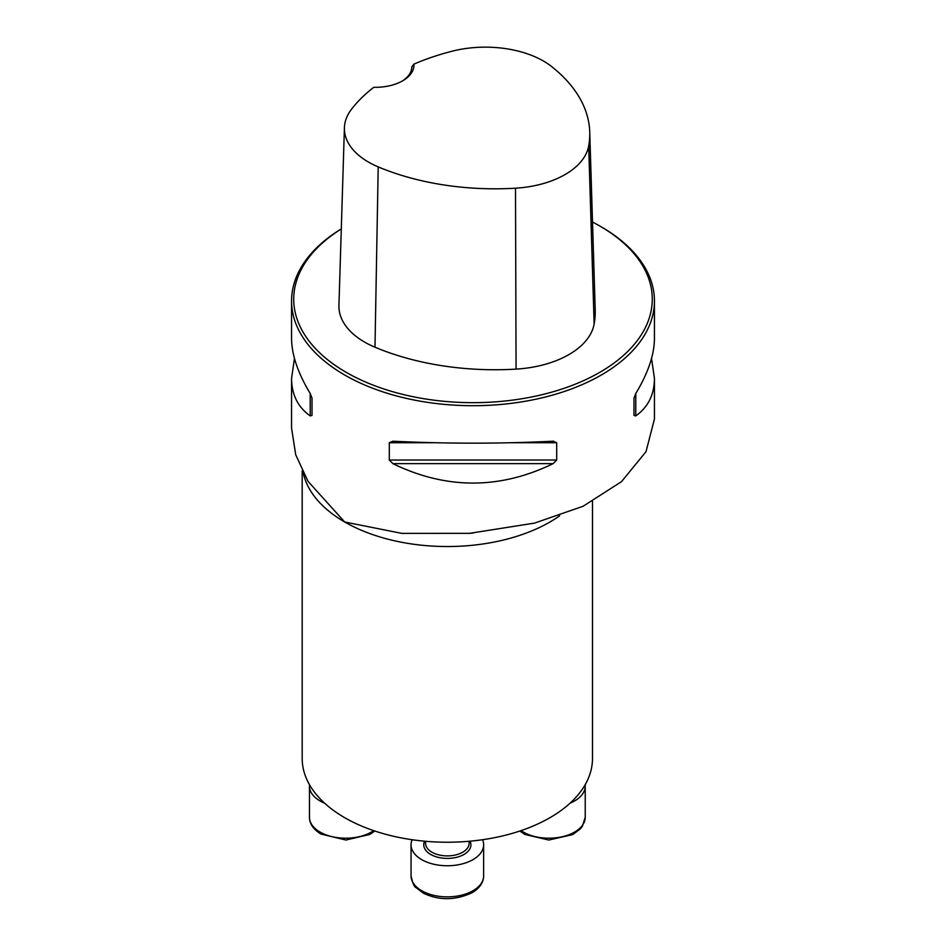 <?xml version="1.0" encoding="UTF-8"?>
<svg xmlns="http://www.w3.org/2000/svg" width="946" height="946" viewBox="0 0 946 946"><rect width="100%" height="100%" fill="white"/><g stroke="black" fill="none" stroke-linecap="round" stroke-linejoin="round"><path stroke-width="1.42" d="M592.492 501.475L592.492 758.432A145.152 83.804 180 0 1 502.882 835.85A145.152 83.804 180 0 1 344.699 817.687A145.152 83.804 180 0 1 302.188 758.432L302.188 470.836M291.581 428.302L295.72 454.778L308.006 481.301L344.699 521.991L401.802 533.378L469.618 533.331L534.549 523.103L583.091 506.264L621.475 481.68L646 451.691L654.443 418.972L654.443 378.447C654.325 394.636 648.116 407.123 635.795 415.909L633.986 415.412L633.986 398.1L635.795 393.465C648.116 373.055 654.325 354.703 654.443 338.42L654.443 300.946A181.443 104.758 0 0 0 601.301 226.874L599.764 225.988A179.267 103.492 0 0 0 592.503 222.026M341.305 228.897A181.443 104.758 0 0 0 291.557 300.946A181.443 104.758 0 0 0 344.699 375.018A181.443 104.758 0 0 0 542.436 397.734A181.443 104.758 0 0 0 654.443 300.946M553.114 441.203L556.697 442.716L556.697 460.04L553.114 463.646C499.701 489.543 446.299 489.543 392.886 463.646L389.303 460.04L389.303 442.716L392.886 441.203C446.299 443.816 499.701 443.816 553.114 441.203L553.682 441.179M291.557 300.946L291.557 338.42C291.675 354.703 297.884 373.055 310.205 393.465L312.014 398.1L312.014 415.412L310.205 415.909C297.884 407.123 291.675 394.636 291.557 378.447L294.454 358.428M651.546 358.428L654.443 378.447M373.8 87.292A38.467 22.207 0 0 0 402.689 80.8A38.467 22.207 0 0 0 413.922 64.127A198.293 114.478 180 0 1 451.904 51.261A82.172 47.442 180 0 1 551.778 66.669A198.293 114.478 180 0 1 589.736 132.014A198.293 114.478 180 0 1 588.696 145.932A82.172 47.442 180 0 1 515.499 188.195A198.293 114.478 180 0 1 378.211 166.886A82.172 47.442 180 0 1 344.415 127.686A82.172 47.442 180 0 1 351.522 109.216A198.293 114.478 180 0 1 373.8 87.292M413.922 64.127L411.782 66.965M341.293 228.956A179.267 103.492 0 0 0 346.236 372.357A179.267 103.492 0 0 0 599.752 372.357A179.267 103.492 0 0 0 599.764 225.988M344.415 127.686L338.94 305.404A87.635 50.599 0 0 0 374.983 347.217A203.757 117.635 0 0 0 516.067 369.117A87.635 50.599 0 0 0 594.135 324.04A203.757 117.635 0 0 0 595.211 309.732L589.736 132.014M411.782 66.799A36.291 20.954 180 0 1 411.782 66.882A36.291 20.954 180 0 1 401.896 81.25M312.014 415.412L312.014 398.1M585.16 784.742A36.291 20.954 180 0 1 585.231 786.138A36.291 20.954 180 0 1 570.083 803.166M324.596 803.166A36.291 20.954 180 0 1 320.067 800.955A36.291 20.954 180 0 1 309.448 786.138A36.291 20.954 180 0 1 309.519 784.742M482.555 839.729A36.291 20.954 180 0 1 483.631 844.802A36.291 20.954 180 0 1 473 859.618A36.291 20.954 180 0 1 433.457 864.159A36.291 20.954 180 0 1 411.049 844.802A36.291 20.954 180 0 1 412.125 839.729M559.618 515.842A145.152 83.804 180 0 1 344.699 521.991A145.152 83.804 180 0 1 303.276 472.976M588.696 145.932L594.135 324.04M378.211 166.886L374.983 347.217M515.499 188.195L516.067 369.117M310.205 415.909L310.205 393.465M635.795 393.465L635.795 415.909M553.114 463.646L392.886 463.646M556.697 460.04L389.303 460.04M556.697 442.716L512.318 442.716M433.682 442.716L389.303 442.716M521.033 830.635A36.291 20.954 0 0 0 561.274 836.95A36.291 20.954 0 0 0 585.231 817.249L585.231 786.138M309.448 786.138L309.448 817.249A36.291 20.954 0 0 0 320.067 832.066A36.291 20.954 0 0 0 373.646 830.635M425.57 841.29L425.57 843.312A21.77 12.57 0 0 0 439.003 854.936A21.77 12.57 0 0 0 462.736 852.204A21.77 12.57 0 0 0 469.11 843.312L469.11 841.29M470.091 841.195A23.591 13.622 180 0 1 464.013 854.427A23.591 13.622 180 0 1 435.491 856.568A23.591 13.622 180 0 1 424.588 841.195M473 890.718A36.291 20.954 0 0 0 483.631 875.913C483.572 882.476 479.728 888.069 472.101 892.717C455.322 900.521 439.05 900.651 423.288 893.119L415.98 887.561C414.324 887.135 412.669 883.257 411.049 875.913A36.291 20.954 0 0 0 433.457 895.271A36.291 20.954 0 0 0 473 890.718M291.557 428.302L291.557 378.447M469.618 533.343L473.225 533.024M308.006 481.301L307.592 480.615M519.839 831.026L524.9 834.455L548.751 840.036L572.697 834.609L580.265 828.944L582.346 826.319L585.231 817.249M374.841 831.026L369.78 834.455L345.929 840.036L320.978 834.053C313.351 829.406 309.508 823.812 309.448 817.249M411.049 844.802L411.049 875.913M483.631 844.802L483.631 875.913"/></g></svg>
